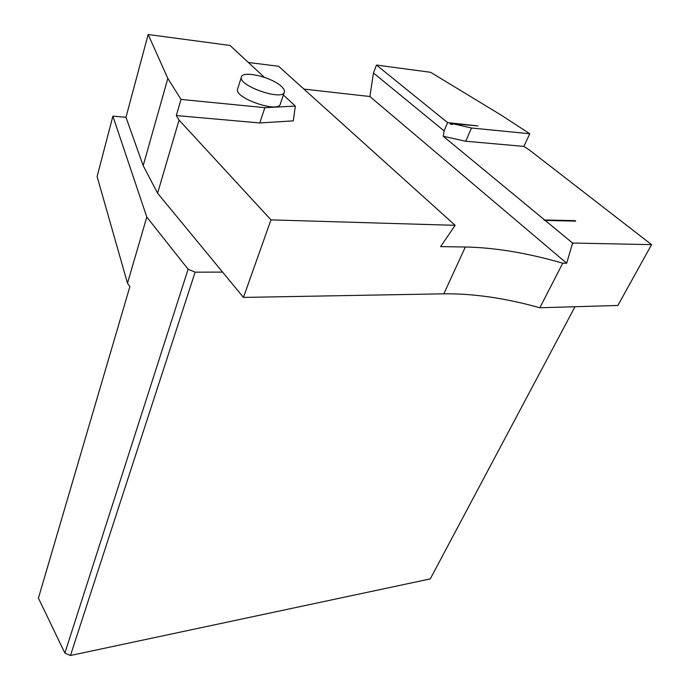 <?xml version="1.0" encoding="UTF-8"?>
<svg xmlns="http://www.w3.org/2000/svg" width="690" height="690" viewBox="0 0 690 690"><rect width="100%" height="100%" fill="white"/><g stroke="black" fill="none" stroke-linecap="round" stroke-linejoin="round"><path stroke-width="1.03" d="M575.71 221.128L575.124 220.662L544.013 219.955L544.591 220.429L575.71 221.128M574.994 221.102L575.124 220.662M146.797 217.04L188.111 269.229L64.869 653.076L38.424 598.118L129.884 286.574L127.486 283.236L97.109 176.554L112.893 116.162L146.797 217.04L127.486 283.236M264.356 77.315L230.046 45.462L148.152 34.5L125.977 117.283L112.893 116.162M248.374 62.48L278.57 66.257L455.133 225.328L440.617 246.632L465.345 246.994C495.092 247.607 527.557 253.014 562.721 263.209L566.688 263.218L572.588 243.044L651.576 244.639L529.842 150.342L523.891 146.401L465.733 141.243L443.265 136.275L544.125 219.549M303.919 89.088L369.9 96.514L373.454 72.968L376.455 65.05L447.603 122.613L477.963 125.916L452.83 123.743L452.502 124.511L450.001 123.967L450.32 123.2M465.733 141.243L471.494 128.012L529.773 133.748L501.035 115.032L430.612 72.295L376.455 65.05M64.869 653.076L70.458 655.5L430.275 578.901L574.994 306.731M188.111 269.229L195.115 272.171L70.458 655.5M195.115 272.171L222.594 272.102L243.449 297.416L443.843 293.819C473.314 293.474 505.313 298.123 539.847 307.766L617.878 305.463L651.576 244.639M125.977 117.283L143.184 165.635L157.587 193.209L222.594 272.102M284.306 92.227L280.321 103.948C278.958 113.522 233.953 98.006 237.567 89.148L237.636 88.924M283.366 94.979L295.329 106.079L264.874 107.675L181.022 99.42L167.834 78.436L143.184 165.635M148.152 34.5L167.834 78.436M471.494 128.012L452.83 123.743M295.329 106.079L293.276 120.862L259.785 122.958L176.312 115.549L179.064 120.086L157.587 193.209M176.312 115.549L181.022 99.42M529.773 133.748L523.891 146.401M573.011 243.173L572.329 244.51M562.721 263.209L539.847 307.766M179.064 120.086L270.972 219.877L455.133 225.328M270.972 219.877L243.449 297.416M574.925 221.05L544.013 219.955M452.64 124.174L450.018 123.915M281.494 86.5C283.797 88.648 284.763 90.485 284.375 92.003C283.09 101.387 237.852 85.707 241.397 77.064C242.363 70.104 272.162 77.228 281.494 86.5M544.703 220.032L572.588 243.044M259.785 122.958L264.874 107.675M443.265 136.275L444.101 130.884L447.603 122.613M373.454 72.968L444.101 130.884M369.9 96.514L566.688 263.218M465.345 246.994L443.843 293.819M237.567 89.148L241.397 77.064"/></g></svg>
